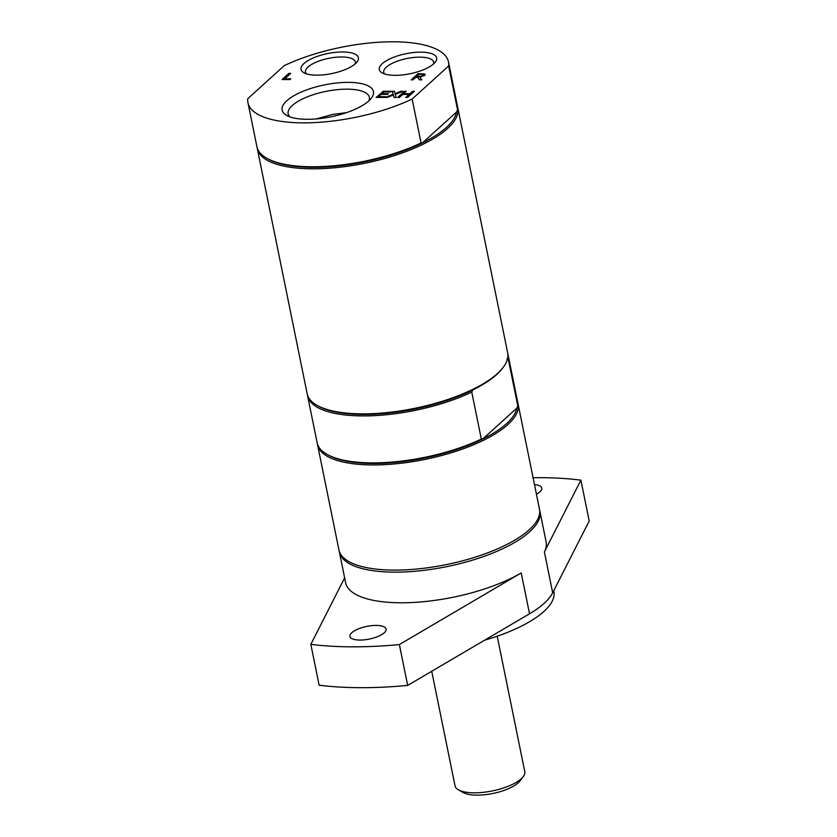 <?xml version="1.0" encoding="UTF-8"?>
<svg xmlns="http://www.w3.org/2000/svg" width="837" height="837" viewBox="0 0 837 837"><rect width="100%" height="100%" fill="white"/><g stroke="black" fill="none" stroke-linecap="round" stroke-linejoin="round"><path stroke-width="1.26" d="M346.539 112.629L332.791 114.418L316.25 118.927M431.725 671.264L455.035 785.828A35.583 12.429 -11.5 0 0 458.477 789.856A35.583 12.429 -11.5 0 0 474.338 792.827A35.583 12.429 -11.5 0 0 523.188 776.684A35.583 12.429 -11.5 0 0 524.778 771.63L497.22 636.193M458.477 789.856L463.227 792.545A31.136 10.881 -11.5 0 0 477.121 795.15A31.136 10.881 -11.5 0 0 519.861 781.026L523.188 776.684M384.601 73.949A25.455 8.893 168.5 0 1 383.744 72.306A25.455 8.893 168.5 0 1 386.296 67.18A25.455 8.893 168.5 0 1 413.541 57.491A25.455 8.893 168.5 0 1 433.639 62.158A25.455 8.893 168.5 0 1 433.482 64.01M306.342 73.771A25.455 8.893 168.5 0 1 305.484 72.128A25.455 8.893 168.5 0 1 308.037 67.002A25.455 8.893 168.5 0 1 335.281 57.314A25.455 8.893 168.5 0 1 355.369 61.98A25.455 8.893 168.5 0 1 355.223 63.832M484.602 640.19A100.084 34.966 -11.5 0 0 553.916 591.309L553.78 590.66M339.205 550.987A102.313 35.74 -11.5 0 0 339.372 552.022A102.313 35.74 -11.5 0 0 394.876 572.152A102.313 35.74 -11.5 0 0 495.567 551.907A102.313 35.74 -11.5 0 0 539.886 511.219A102.313 35.74 -11.5 0 0 539.645 510.214M339.372 552.022L345.608 582.657A102.313 35.74 -11.5 0 0 413.656 602.441A102.313 35.74 -11.5 0 0 521.21 572.937L529.528 613.783L407.671 685.409L399.364 644.563L521.21 572.937M539.886 511.219L546.122 541.853A102.313 35.74 -11.5 0 1 544.385 551.96L580.899 480.145L589.206 520.991L552.692 592.805A102.313 35.74 168.5 0 1 529.528 613.783M344.635 577.886L310.83 644.354A213.529 74.598 -11.5 0 0 399.364 644.563M351.791 632.709A18.456 6.445 168.5 0 1 371.555 625.678A18.456 6.445 168.5 0 1 386.119 629.068A18.456 6.445 168.5 0 1 384.267 632.782A18.456 6.445 168.5 0 1 364.513 639.813A18.456 6.445 168.5 0 1 349.939 636.423A18.456 6.445 168.5 0 1 351.791 632.709M310.83 644.354L319.138 685.2A213.529 74.598 -11.5 0 0 407.671 685.409M580.899 480.145A213.529 74.598 -11.5 0 0 533.075 477.697M534.466 484.571A18.456 6.445 168.5 0 1 541.79 488.086A18.456 6.445 168.5 0 1 539.938 491.8A18.456 6.445 168.5 0 1 536.423 494.175M448.653 65.987A102.313 35.74 -11.5 0 0 448.486 61.928A102.313 35.74 -11.5 0 0 387.855 41.85A102.313 35.74 -11.5 0 0 284.298 65.61L247.794 98.672A102.313 35.74 -11.5 0 0 247.961 102.731L256.896 146.632A102.313 35.74 -11.5 0 0 266.783 158.224L267.976 158.894A101.204 35.353 -11.5 0 0 313.101 167.348A101.204 35.353 -11.5 0 0 422.507 142.865L421.074 142.96L412.139 99.048L448.653 65.987L457.577 109.898L456.563 112.022L422.507 142.865A101.204 35.353 -11.5 0 0 456.563 112.022M266.783 158.224A102.313 35.74 -11.5 0 0 421.074 142.96M257.147 147.647A102.313 35.74 -11.5 0 0 257.315 148.683A102.313 35.74 -11.5 0 0 312.818 168.812A102.313 35.74 -11.5 0 0 413.509 148.567A102.313 35.74 -11.5 0 0 457.829 107.879A102.313 35.74 -11.5 0 0 457.577 106.874M457.577 109.898A102.313 35.74 -11.5 0 0 457.41 105.839L448.486 61.928M247.961 102.731A102.313 35.74 -11.5 0 0 308.591 122.809A102.313 35.74 -11.5 0 0 412.139 99.048M416.512 76.69L421.021 76.784L422.863 75.822L422.821 74.587L420.875 74.378L419.075 74.367L416.512 76.69L420.938 76.376L422.779 75.414L422.821 74.587M419.463 79.839L417.841 77.381L415.748 77.37L413.039 79.829L411.229 79.818L418.029 73.656L424.694 73.991L424.757 75.351L419.912 77.15L421.827 79.85L419.463 79.839M411.752 79.829L418.029 73.656M418.113 74.064L425.217 74.723M424.777 74.409L424.757 75.351M421.618 79.85L419.912 77.15M422.863 75.822L422.905 74.995L422.863 75.822M282.624 79.525L288.901 73.363L290.721 73.363L284.716 78.804L290.837 78.814L290.031 79.546L282.09 79.525L288.901 73.363M288.985 73.771L290.272 73.771M290.387 79.222L284.716 78.804M376.65 97.406L383.011 91.651L391.046 91.672M382.927 91.243L391.496 91.264L390.691 91.986L383.942 91.976L382.07 93.66L388.368 93.681L387.562 94.414L381.264 94.393L378.742 96.684L385.491 96.694L384.685 97.427L376.116 97.406L383.011 91.651M387.918 94.089L382.07 93.66M385.041 97.102L378.742 96.684M394.06 97.448L393.442 94.989L387.332 97.437L385.365 97.427L393.139 94.351L392.312 91.264L394.405 91.264L395.001 93.692L400.996 91.285L402.953 91.285L395.315 94.319L396.142 97.458L394.06 97.448M386.474 97.437L393.139 94.351M392.427 91.672L394.405 91.264M394.478 91.672L395.001 93.692M395.085 94.1L400.996 91.285M401.08 91.693L401.938 91.693M396.121 97.458L395.315 94.319M406.269 97.479L409.073 94.455L402.764 94.445L399.427 97.458L397.617 97.458L404.417 91.296L406.238 91.296L403.57 93.713L409.879 93.734L412.547 91.306L414.367 91.317L407.556 97.479L405.736 97.479L409.073 94.455M398.14 97.458L404.417 91.296M404.501 91.704L405.788 91.704M409.879 93.734L403.57 93.713M409.963 94.142L412.547 91.306M412.631 91.714L413.917 91.725M355.463 63.622A29.264 10.222 -11.5 0 0 357.085 61.886A29.264 10.222 -11.5 0 0 327.675 53.547A29.264 10.222 -11.5 0 0 303.873 72.714A29.264 10.222 -11.5 0 0 329.6 73.991A29.264 10.222 -11.5 0 0 355.463 63.622M433.723 63.8A29.264 10.222 -11.5 0 0 435.345 62.064A29.264 10.222 -11.5 0 0 405.935 53.725A29.264 10.222 -11.5 0 0 382.132 72.892A29.264 10.222 -11.5 0 0 407.86 74.169A29.264 10.222 -11.5 0 0 433.723 63.8M289.884 116.866A41.442 14.48 168.5 0 1 288.148 113.842A41.442 14.48 168.5 0 1 292.301 105.493A41.442 14.48 168.5 0 1 336.652 89.716A41.442 14.48 168.5 0 1 369.368 97.322A41.442 14.48 168.5 0 1 368.95 100.785M368.793 100.932A46.61 16.28 -11.5 0 0 371.377 98.159A46.61 16.28 -11.5 0 0 324.547 84.882A46.61 16.28 -11.5 0 0 286.62 115.401A46.61 16.28 -11.5 0 0 327.602 117.442A46.61 16.28 -11.5 0 0 368.793 100.932M257.315 148.683L307.169 393.746A102.313 35.74 -11.5 0 0 317.056 405.338A102.313 35.74 -11.5 0 0 407.012 409.806A102.313 35.74 -11.5 0 0 497.429 373.553A102.313 35.74 -11.5 0 0 503.121 367.474A102.313 35.74 -11.5 0 0 507.693 352.952L457.829 107.879M317.056 405.338L318.248 406.008A101.204 35.353 -11.5 0 0 472.79 389.979A101.204 35.353 -11.5 0 0 502.284 368.562L503.121 367.474M307.42 394.761A102.313 35.74 -11.5 0 0 307.587 395.786L317.139 442.763A102.313 35.74 -11.5 0 0 327.026 454.345L328.219 455.025A101.204 35.353 -11.5 0 0 482.761 438.986A101.204 35.353 -11.5 0 0 516.806 408.153L482.761 438.986L481.327 439.08L471.765 392.103L472.79 389.979M317.39 443.767A102.313 35.74 -11.5 0 0 317.558 444.803A102.313 35.74 -11.5 0 0 398.318 463.562A102.313 35.74 -11.5 0 0 507.818 424.61A102.313 35.74 -11.5 0 0 518.082 404.009A102.313 35.74 -11.5 0 0 517.831 402.995M317.558 444.803L338.954 549.972A102.313 35.74 -11.5 0 0 419.714 568.731A102.313 35.74 -11.5 0 0 529.214 529.779A102.313 35.74 -11.5 0 0 539.478 509.178L518.082 404.009M327.026 454.345A102.313 35.74 -11.5 0 0 481.327 439.08M506.835 359.136L508.268 359.042L517.831 406.018A102.313 35.74 -11.5 0 0 517.664 401.959L508.101 354.993A102.313 35.74 -11.5 0 0 507.86 353.978M517.831 406.018L516.806 408.153M307.587 395.786A102.313 35.74 -11.5 0 0 368.217 415.874A102.313 35.74 -11.5 0 0 471.765 392.103M508.268 359.042A102.313 35.74 -11.5 0 0 508.101 354.993M544.385 551.96L552.692 592.805"/></g></svg>
